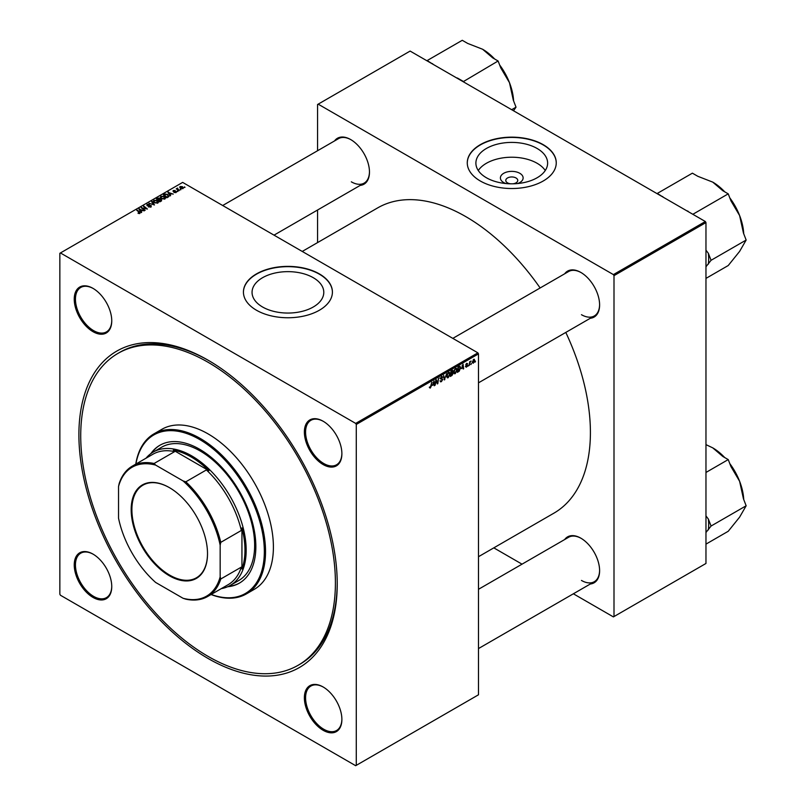 <?xml version="1.0" encoding="UTF-8"?>
<svg xmlns="http://www.w3.org/2000/svg" width="806" height="806" viewBox="0 0 806 806"><rect width="100%" height="100%" fill="white"/><g stroke="black" fill="none" stroke-linecap="round" stroke-linejoin="round"><path stroke-width="1.21" d="M505.896 183.546A11.365 6.559 180 0 1 503.73 182.569A11.365 6.559 180 0 1 503.73 173.29A11.365 6.559 180 0 1 519.799 173.29A11.365 6.559 180 0 1 517.623 183.546M512.848 183.818A5.985 3.456 0 0 0 517.754 180.413A5.985 3.456 0 0 0 516.001 177.965A5.985 3.456 0 0 0 509.473 177.219A5.985 3.456 0 0 0 505.775 180.413A5.985 3.456 0 0 0 507.528 182.861A5.985 3.456 0 0 0 510.682 183.818M537.128 148.475A35.867 20.704 0 0 0 498.037 143.982A35.867 20.704 0 0 0 475.893 163.114A35.867 20.704 0 0 0 486.401 177.753A35.867 20.704 0 0 0 525.492 182.247A35.867 20.704 0 0 0 547.627 163.114A35.867 20.704 0 0 0 537.128 148.475M545.259 170.519A35.867 20.704 0 0 0 537.128 163.286A35.867 20.704 0 0 0 478.27 170.519M543.224 144.677A44.491 25.681 0 0 0 494.733 139.106A44.491 25.681 0 0 0 467.268 162.832A44.491 25.681 0 0 0 480.305 180.997A44.491 25.681 0 0 0 528.786 186.569A44.491 25.681 0 0 0 556.251 162.832A44.491 25.681 0 0 0 543.224 144.677M556.251 162.973A44.491 25.681 0 0 0 543.224 144.949A44.491 25.681 0 0 0 494.854 139.357A44.491 25.681 0 0 0 467.279 162.973M262.565 306.995A35.867 20.704 180 0 1 252.056 292.346A35.867 20.704 180 0 1 274.191 273.224A35.867 20.704 180 0 1 313.282 277.707A35.867 20.704 180 0 1 323.79 292.346A35.867 20.704 180 0 1 301.645 311.479A35.867 20.704 180 0 1 262.565 306.995M319.377 273.909A44.491 25.681 0 0 0 270.897 268.338A44.491 25.681 0 0 0 243.432 292.074A44.491 25.681 0 0 0 256.459 310.229A44.491 25.681 0 0 0 304.95 315.801A44.491 25.681 0 0 0 332.415 292.074A44.491 25.681 0 0 0 319.377 273.909M332.415 292.215A44.491 25.681 0 0 0 319.377 274.191A44.491 25.681 0 0 0 271.007 268.589A44.491 25.681 0 0 0 243.432 292.215M323.135 730.286A26.527 15.314 60 0 1 304.376 697.795A26.527 15.314 60 0 1 323.135 686.974L323.135 686.974A26.527 15.314 60 0 1 341.885 719.456A26.527 15.314 60 0 1 323.135 730.286M323.438 687.155A25.671 14.82 -120 0 0 310.904 686.047A25.671 14.82 -120 0 0 306.965 706.62A25.671 14.82 -120 0 0 323.74 729.239A25.671 14.82 -120 0 0 336.565 730.508A25.671 14.82 -120 0 0 341.885 719.103M93.002 597.417A26.527 15.314 60 0 1 74.243 564.935A26.527 15.314 60 0 1 93.002 554.105L93.002 554.105A26.527 15.314 60 0 1 111.752 586.587A26.527 15.314 60 0 1 93.002 597.417M93.305 554.286A25.671 14.82 -120 0 0 80.771 553.188A25.671 14.82 -120 0 0 76.832 573.751A25.671 14.82 -120 0 0 93.607 596.369A25.671 14.82 -120 0 0 106.432 597.639A25.671 14.82 -120 0 0 111.752 586.234M93.002 331.679A26.527 15.314 60 0 1 74.243 299.197A26.527 15.314 60 0 1 93.002 288.367L93.002 288.367A26.527 15.314 60 0 1 111.752 320.848A26.527 15.314 60 0 1 93.002 331.679M93.305 288.548A25.671 14.82 -120 0 0 80.771 287.45A25.671 14.82 -120 0 0 76.832 308.013A25.671 14.82 -120 0 0 93.607 330.631A25.671 14.82 -120 0 0 106.432 331.901A25.671 14.82 -120 0 0 111.752 320.496M323.135 464.548A26.527 15.314 60 0 1 304.376 432.066A26.527 15.314 60 0 1 323.135 421.236L323.135 421.236A26.527 15.314 60 0 1 341.885 453.718A26.527 15.314 60 0 1 323.135 464.548M323.438 421.417A25.671 14.82 -120 0 0 310.904 420.309A25.671 14.82 -120 0 0 306.965 440.882A25.671 14.82 -120 0 0 323.74 463.5A25.671 14.82 -120 0 0 336.565 464.77A25.671 14.82 -120 0 0 341.885 453.365M564.674 273.798A26.527 15.314 60 0 1 580.854 272.438L580.854 272.438A26.527 15.314 60 0 1 599.604 304.92A26.527 15.314 60 0 1 590.345 318.259M581.156 272.619A25.671 14.82 -120 0 0 568.623 271.521L452.821 338.379M334.54 140.929A26.527 15.314 60 0 1 350.721 139.579L350.721 139.579A26.527 15.314 60 0 1 369.47 172.061A26.527 15.314 60 0 1 360.211 185.39M351.023 139.75A25.671 14.82 -120 0 0 338.49 138.652L222.688 205.51M564.674 539.536A26.527 15.314 60 0 1 580.854 538.176L580.854 538.176A26.527 15.314 60 0 1 599.604 570.658A26.527 15.314 60 0 1 590.345 583.987M581.156 538.358A25.671 14.82 -120 0 0 568.623 537.259L478.492 589.297M208.069 658.472A182.66 105.465 60 0 1 78.897 434.756A182.66 105.465 60 0 1 208.069 360.181L208.069 360.181A182.66 105.465 60 0 1 337.23 583.897A182.66 105.465 60 0 1 208.069 658.472M208.976 360.715A180.101 103.984 -120 0 0 119.832 352.313L118.019 353.36A180.101 103.984 -120 0 0 90.413 497.675A180.101 103.984 -120 0 0 208.069 656.376A180.101 103.984 -120 0 0 298.109 665.293A180.101 103.984 -120 0 0 325.715 520.978A180.101 103.984 -120 0 0 208.069 362.277A180.101 103.984 -120 0 0 118.019 353.36M478.492 556.704L553.903 513.17A176.242 101.758 -120 0 0 565.802 332.425M540.131 287.964A176.242 101.758 -120 0 0 465.787 216.623A176.242 101.758 -120 0 0 377.661 207.898L302.24 251.442M356.282 424.45L355.678 423.402L477.887 352.847L182.66 182.398L59.846 253.296L59.846 594.203L60.45 595.251L355.678 765.7L478.492 694.792L478.492 353.894L356.282 424.45L356.282 765.347M453.828 372.835L455.249 373.662L453.798 372.382L454.372 369.883L455.632 368.423L457.093 369.752L455.249 373.662L454.342 373.762M455.632 368.423L456.579 368.332M461.556 368.624L463.067 364.201L463.641 368.755L463.198 369.007L463.057 367.758L461.244 368.443M429.376 387.595L430.243 388.099L429.417 387.051L430.273 387.515L431.804 382.245L431.281 386.134L430.243 388.099L429.376 387.525M429.497 387.001L430.273 387.515M440.106 380.895L441.416 381.651L440.096 380.754L441.436 381.067L442.303 379.747L440.539 378.437L441.728 376.452L442.968 377.158L441.708 377.037L440.983 378.145L442.736 379.445L441.416 381.651L440.449 381.822M440.096 380.775L441.436 381.067M442.182 379.384L440.56 378.679M440.721 379.032L440.539 378.437L442.101 379.334M441.728 376.452L442.968 377.158L441.738 376.442M442.524 377.45L441.275 376.785M440.6 377.933L441.144 378.488M441.9 378.558L442.736 379.445L440.56 378.155M446.695 373.641L444.287 379.928L443.643 375.415L444.64 379.022L446.695 373.641M446.786 376.906L448.207 377.722L446.756 376.452L447.34 373.954L448.589 372.483L450.05 373.823L448.207 377.722L447.3 377.833M448.589 372.483L449.536 372.392M475.51 361.199L474.966 362.216L475.51 361.199M452.075 372.624L453.194 373.269L451.975 375.495L450.272 376.473L450.987 371.163L452.66 370.286L453.194 373.269L452.347 372.402M452.66 370.286L453.244 371.052L452.216 370.458M432.57 385.359L434.081 380.936L434.656 385.49L434.212 385.742L434.071 384.492L432.258 385.177M435.996 381.732L435.099 385.238L435.814 379.928L436.288 379.656L437.497 383.112L438.535 378.357L437.819 383.666L437.346 383.928L436.127 380.492L435.603 381.51M466.452 367.193L465.405 366.529L466.473 366.74L467.047 365.853L465.787 364.906L466.704 363.365L467.712 363.869L466.684 363.818L466.271 364.836L467.49 365.561L466.452 367.193L465.405 366.599L466.452 367.193M465.838 366.216L466.473 366.74M466.704 363.365L467.712 363.869L466.775 363.325M467.268 364.181L466.352 363.627M465.818 364.574L466.634 364.947M459.622 366.246L460.558 367.647L459.249 371.173L457.314 372.402L458.03 367.103L460.115 366.297M473.666 359.345L474.694 360.242L473.324 363.224L472.276 362.418L473.666 359.345L474.351 359.275M472.286 362.629L473.324 363.224L472.276 362.418M471.439 363.546L470.895 364.564L471.439 363.546M469.868 363.738L469.193 365.541L469.717 361.692L470.16 361.431L470.049 362.226L471.067 360.977L469.475 363.506M468.467 365.269L467.933 366.277L468.467 365.269M177.985 191.385L177.028 191.234L177.985 191.385M180.947 189.672L180 189.521L180.947 189.672M160.334 197.359L160.958 196.261L164.303 196.503L165.542 198.064L164.918 198.991L161.633 198.77L160.313 197.168M170.64 195.616L170.167 195.888L167.9 192.312L173.25 194.115L171.517 193.783L170.006 194.649L170.64 195.616M161.583 200.845L159.89 201.832L156.364 198.971L158.107 198.044L159.648 198.266L160.102 199.193L161.482 199.384L161.482 200.906M159.648 199.747L159.648 198.266L160.102 199.535M154.46 204.966L149.019 203.213L153.644 204.734L151.599 201.722L152.072 201.45L154.46 204.966M138.108 213.389L138.148 212.855L139.438 213.127L139.226 212.331L136.728 210.306L137.181 210.054L139.76 212.139L139.912 213.429L138.108 213.389L138.148 212.855M139.438 213.61L139.226 212.331M139.76 213.509L139.76 212.139L139.912 213.429M145.151 210.336L141.191 207.726L146.46 208.835L143.458 206.427L143.911 206.165L147.427 209.026L142.158 207.928L145.151 210.336M355.678 423.402L60.45 252.953M141.665 212.351L141.181 212.623L138.914 209.046L144.274 210.85L142.531 210.517L141.03 211.384L141.665 212.351M151.075 206.981L148.334 206.91L150.611 206.679L150.762 205.772L146.984 205.621L147.045 204.291L149.513 204.281L147.528 204.583L147.397 205.349L151.165 205.49L151.165 206.93M150.611 207.192L150.762 205.772M146.984 205.621L147.045 204.291L147.045 205.651M147.528 204.583L147.397 205.802M153.291 201.419L153.916 200.321L157.261 200.573L158.5 202.135L157.875 203.052L154.591 202.84L153.281 201.228M174.025 192.523L175.748 192.291L175.859 191.677L173.139 191.576L173.179 190.528L175.124 190.498L173.552 190.77L173.804 191.395L176.262 191.405L176.121 192.523L174.025 192.523M175.748 192.694L175.859 191.677M173.139 191.576L173.179 190.528L173.179 191.596M173.552 190.77L173.512 191.717M176.262 192.433L176.262 191.405L176.121 192.523M168.182 197.037L166.923 197.762L163.406 194.911L165.059 194.014L167.668 194.448L168.756 196.593L168.182 197.037M168.958 196.07L168.756 196.593M182.992 188.554L180.715 188.453L180.141 186.518L182.458 186.66L182.992 188.554L183.456 187.869M179.657 187.183L180.141 186.518L180.141 188.05M177.642 188.533L179.254 190.649L176.252 188.826L177.219 188.997L177.652 188.08L177.481 189.823M177.219 188.997L177.239 188.191L177.219 188.997M185.017 187.314L184.07 187.173L185.017 187.314M705.351 221.519L705.965 222.567L614.001 275.652L613.396 274.604L705.351 221.519L410.123 51.07L317.564 104.508L317.564 150.732M317.564 210.013L317.564 242.596M614.001 275.652L614.001 616.56L613.396 616.902L573.368 593.79M522.026 564.16L493.816 547.858M614.001 616.56L705.965 563.465L705.965 222.567M613.396 274.604L318.169 104.155M581.458 314.703A25.671 14.82 -120 0 0 594.294 315.972A25.671 14.82 -120 0 0 599.604 304.567M351.325 181.834A25.671 14.82 -120 0 0 364.161 183.113A25.671 14.82 -120 0 0 369.47 171.708M581.458 580.441A25.671 14.82 -120 0 0 594.294 581.71A25.671 14.82 -120 0 0 599.604 570.305M477.887 352.847L478.492 353.894M298.109 665.293L299.923 664.245A180.101 103.984 -120 0 0 337.22 582.839M141.655 208.109L141.655 207.464M143.911 206.789L143.911 206.165M142.158 208.512L142.158 207.928M139.458 209.892L139.458 208.734M141.03 212.381L141.03 211.384M140.103 209.892L140.768 210.96L141.977 210.265L139.589 209.197L140.103 210.92M140.768 211.978L140.768 210.96M139.589 210.104L139.589 209.197M141.977 210.84L141.977 210.265M137.181 210.668L137.181 210.054M152.072 202.437L152.072 201.45M153.916 202.366L153.916 200.321M157.261 201.137L157.261 200.573M153.956 201.278L153.956 202.407L153.966 201.409L155.054 202.598L157.412 202.749L157.835 202.094L157.835 203.072M154.389 200.613L153.966 201.409L154.389 200.613L156.777 200.795L157.412 203.253M157.22 199.052L158.319 199.938L159.578 199.011L157.976 198.608L157.22 199.666M158.319 200.563L158.319 199.938M158.732 200.271L159.92 201.238L161.16 200.503L161.029 199.636L159.669 199.737L158.732 200.896M159.92 201.812L159.92 201.238M161.16 201.097L161.029 199.636M168.434 193.158L168.434 191.999M170.006 195.646L170.006 194.649M169.089 193.158L169.754 194.226L170.953 193.531L168.575 192.463L169.089 194.186M169.754 195.243L169.754 194.226M168.575 193.369L168.575 192.463M170.953 194.105L170.953 193.531M165.059 194.528L165.059 194.014M167.668 195.002L167.668 194.448M164.263 194.981L166.963 197.178L168.293 195.979L167.205 194.689L165.532 194.337L164.263 195.606M166.963 197.742L166.963 197.178M167.527 197.42L167.527 196.845M160.958 198.306L160.958 196.261M164.303 197.067L164.303 196.503M160.999 197.218L160.999 198.336L161.009 197.339L162.087 198.528L164.454 198.689L164.877 198.034L164.877 199.011M161.432 196.553L161.009 197.339L161.432 196.553L163.82 196.735L164.454 199.193M182.458 187.244L182.458 186.66M182.609 188.715L182.015 186.921L180.514 186.75L180.232 188.13M180.514 186.75L181.108 188.171L182.861 187.939L182.861 188.624M180.443 189.873L180.443 189.259M176.695 189.188L176.695 188.574M177.481 191.586L177.481 190.972M184.514 187.526L184.514 186.911M451.35 371.526L451.128 373.178L452.801 371.324L450.967 371.304M451.612 370.81L452.801 371.324M451.048 373.803L450.806 375.596L452.75 373.51L450.665 373.581M451.481 372.976L452.75 373.51M447.683 374.125L447.199 376.221L448.237 377.137L449.617 374.024L448.579 373.067L447.34 373.934M448.146 372.815L449.244 373.007L448.468 372.563M446.766 376.724L448.237 377.137M444.187 379.223L444.852 379.606M444.116 378.719L444.64 379.022M441.648 376.503L442.957 377.268M434.152 385.197L434.656 385.49M433.396 382.86L432.812 384.643L434.011 383.958L433.749 381.661L433.074 382.669M436.902 382.769L437.497 383.112M437.084 383.243L437.819 383.666M466.321 364.896L467.49 365.561M463.138 368.463L463.641 368.755M462.382 366.125L461.798 367.909L462.997 367.224L462.735 364.927L462.06 365.934M458.392 367.465L457.848 371.526L460.115 367.868L459.591 366.861L458.01 367.244M459.017 366.529L459.813 366.901L459.098 366.488M454.725 370.065L454.231 372.16L455.279 373.067L456.659 369.954L455.622 369.007L454.383 369.873M455.189 368.755L456.277 368.947L455.511 368.503M453.808 372.664L455.279 373.067M474.16 359.929L474.694 360.242M474.25 360.494L473.646 359.798L472.719 362.106L473.324 362.781L474.25 360.494L473.313 359.607M472.306 361.874L473.324 362.781M169.351 487.6L169.341 487.6A53.982 31.172 60 0 1 169.351 487.6A53.982 31.172 60 0 1 207.515 553.722A53.982 31.172 60 0 1 169.341 575.756A53.982 31.172 60 0 1 131.177 509.644A53.982 31.172 60 0 1 169.341 487.6M169.532 487.711A53.468 30.87 -120 0 0 142.974 485.162A53.468 30.87 -120 0 0 134.773 528.011A53.468 30.87 -120 0 0 169.713 575.131A53.468 30.87 -120 0 0 196.442 577.781A53.468 30.87 -120 0 0 207.515 553.51M220.159 576.844L220.773 578.99A75.29 43.474 60 0 1 207.595 596.531L228.169 584.662A75.29 43.474 -120 0 0 241.337 567.122L241.941 568.986L241.941 527.9L241.337 530.469A75.29 43.474 -120 0 0 206.386 469.938L208.915 470.694A76.147 43.967 -120 0 0 191.123 456.931A76.147 43.967 -120 0 0 173.33 450.151L174.65 451.612A75.29 43.474 -120 0 0 152.878 454.252L132.305 466.13A75.29 43.474 60 0 1 154.087 463.49L155.639 465.092A74.434 42.97 -120 0 0 118.532 486.522L118.532 518.167A74.434 42.97 -120 0 0 155.639 582.446L183.053 598.274A74.434 42.97 -120 0 0 220.159 576.844L220.159 545.199A74.434 42.97 -120 0 0 183.053 480.91L155.639 465.092M146.017 458.211A77.003 44.461 60 0 1 153.231 452.075A77.003 44.461 60 0 1 191.727 455.884A77.003 44.461 60 0 1 242.032 523.739A77.003 44.461 60 0 1 230.234 585.438A77.003 44.461 60 0 1 221.307 588.622M208.915 470.694L173.33 450.151M241.941 568.986A76.147 43.967 -120 0 0 241.941 527.9M174.65 451.612L154.087 463.49M183.053 480.91L185.823 481.817A75.29 43.474 60 0 1 220.773 542.347L220.159 545.199M206.386 469.938L185.823 481.817M118.532 486.522L119.137 483.671A75.29 43.474 60 0 1 132.305 466.13M207.595 596.531A75.29 43.474 60 0 1 185.823 599.17L183.053 598.274M241.337 530.469L220.773 542.347M241.337 567.122L220.773 578.99M227.695 586.728A79.572 45.942 -120 0 0 239.382 583.121A79.572 45.942 -120 0 0 251.573 519.366A79.572 45.942 -120 0 0 199.596 449.244A79.572 45.942 -120 0 0 159.81 445.305A79.572 45.942 -120 0 0 150.853 453.627M160.112 445.134A79.572 45.942 -120 0 0 151.568 453.113M211.202 594.455A91.541 52.853 -120 0 0 264.066 544.705A91.541 52.853 -120 0 0 199.596 439.471A91.541 52.853 -120 0 0 135.912 464.044M135.771 464.125A92.398 53.347 60 0 1 153.996 433.84A92.398 53.347 60 0 1 200.2 438.424A92.398 53.347 60 0 1 260.56 519.85A92.398 53.347 60 0 1 246.404 593.891A92.398 53.347 60 0 1 211.061 594.536M246.404 593.891L254.263 589.347A92.398 53.347 -120 0 0 268.428 515.306A92.398 53.347 -120 0 0 208.069 433.88A92.398 53.347 -120 0 0 161.865 429.306L153.996 433.84M153.231 452.075L161.704 447.179A77.003 44.461 60 0 1 200.2 450.997A77.003 44.461 60 0 1 250.505 518.852A77.003 44.461 60 0 1 238.697 580.552L230.234 585.438M228.501 586.355A79.572 45.942 -120 0 0 239.684 582.95M705.965 472.457L728.231 459.591L730.951 466.583L739.616 481.293A43.897 25.339 -120 0 0 729.783 463.581M705.965 532.494L711.063 526.036L708.353 519.044L705.965 515.911M711.063 526.036L746.155 505.775L739.616 517.13L728.231 531.275L705.965 544.131M743.726 499.508A43.897 25.339 60 0 0 739.616 481.293L743.444 498.783L746.155 505.775M705.965 444.64L712.736 447.854L722.811 456.458L728.231 459.591M724.755 457.586A43.897 25.339 -120 0 0 712.736 447.854L712.736 447.854M708.353 529.895A47.312 27.313 -120 0 0 708.353 519.044M663.267 197.218L657.313 193.42L692.394 173.169L697.825 176.302L712.736 182.116L722.811 190.72L728.231 193.853L730.951 200.855L739.616 215.555L743.444 233.045L746.155 240.047L739.616 251.391L728.231 265.537L705.965 278.392M693.321 214.567L686.581 210.678M693.15 214.114L728.231 193.853M705.965 266.756L711.063 260.298L746.155 240.047M711.063 260.298L708.353 253.306L705.965 250.172M743.726 233.77A43.897 25.339 -120 0 0 739.616 215.555A43.897 25.339 60 0 0 729.783 197.843M712.736 182.116L712.736 182.116A43.897 25.339 60 0 1 724.755 191.848M662.734 196.553A47.312 27.313 -120 0 0 662.008 196.483M688.455 211.756A47.312 27.313 -120 0 0 687.72 210.981M708.353 264.156A47.312 27.313 -120 0 0 708.353 253.306M458.322 78.887A47.312 27.313 -120 0 0 457.586 78.122L456.438 77.809M511.669 109.687L516.021 107.178L513.503 110.754M463.188 81.698L498.098 60.994L500.818 67.986L509.483 82.686L513.311 100.186L516.021 107.178M463.017 81.245L457.586 78.122M433.134 64.349L427.17 60.561L462.261 40.3L467.692 43.433L482.603 49.247L492.678 57.861L498.098 60.994M513.593 100.901A43.897 25.339 -120 0 0 509.483 82.686A43.897 25.339 -120 0 0 499.649 64.984M494.622 58.979A43.897 25.339 -120 0 0 482.603 49.247L482.603 49.247M432.6 63.694A47.312 27.313 -120 0 0 431.875 63.624M143.025 209.217L143.025 208.583M157.452 198.921L157.452 198.347M159.034 200.1L159.034 199.525M160.747 201.329L160.747 200.765M164.464 194.871L164.464 194.296M178.247 190.448L178.247 189.803M443.945 377.51L444.489 377.833M436.207 380.795L436.862 381.167M436.56 381.873L437.265 382.286M465.797 365.078L466.533 365.511M458.533 366.811L459.037 367.093M139.65 212.844L139.65 213.55M151.034 206.155L151.034 207.001M147.155 205.026L147.155 205.711M161.391 200.11L161.391 200.956M176.04 191.929L176.04 192.563M173.34 191.042L173.34 191.667M168.293 195.979L168.293 196.966M452.65 370.931L452.025 370.569M452.599 373.087L451.944 372.715M440.741 381.188L440.106 380.815M442.151 379.354L439.723 377.964M442.313 376.946L441.597 376.533M429.951 387.555L429.397 387.223M466.029 366.801L465.475 366.478M466.926 365.581L465.787 364.916M467.107 363.758L466.573 363.446M474.019 359.768L473.485 359.466M472.941 362.811L472.276 362.428M594.294 581.71L478.492 648.568M478.492 382.83L594.294 315.972M364.161 183.113L274.02 235.151"/></g></svg>
